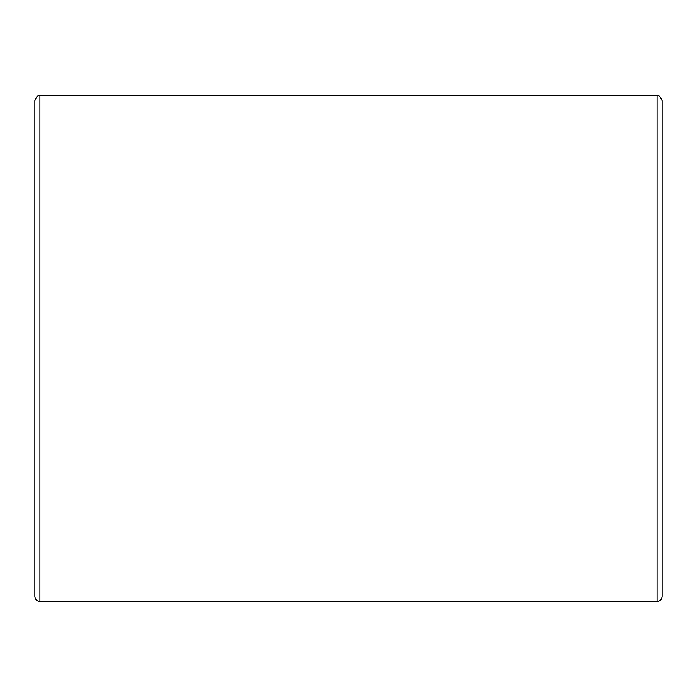 <?xml version="1.0" encoding="UTF-8"?>
<svg xmlns="http://www.w3.org/2000/svg" width="697" height="697" viewBox="0 0 697 697"><rect width="100%" height="100%" fill="white"/><g stroke="black" fill="none" stroke-linecap="round" stroke-linejoin="round"><path stroke-width="1.05" d="M34.85 100.612L34.85 596.388C35.146 599.455 36.836 601.145 39.912 601.441L39.912 95.559C38.352 94.705 36.671 96.395 34.85 100.612M657.088 601.441L657.088 95.559C658.334 94.539 660.015 96.23 662.15 100.612L662.15 596.388C661.854 599.455 660.164 601.145 657.088 601.441L39.912 601.441M657.088 95.559L39.912 95.559"/></g></svg>
